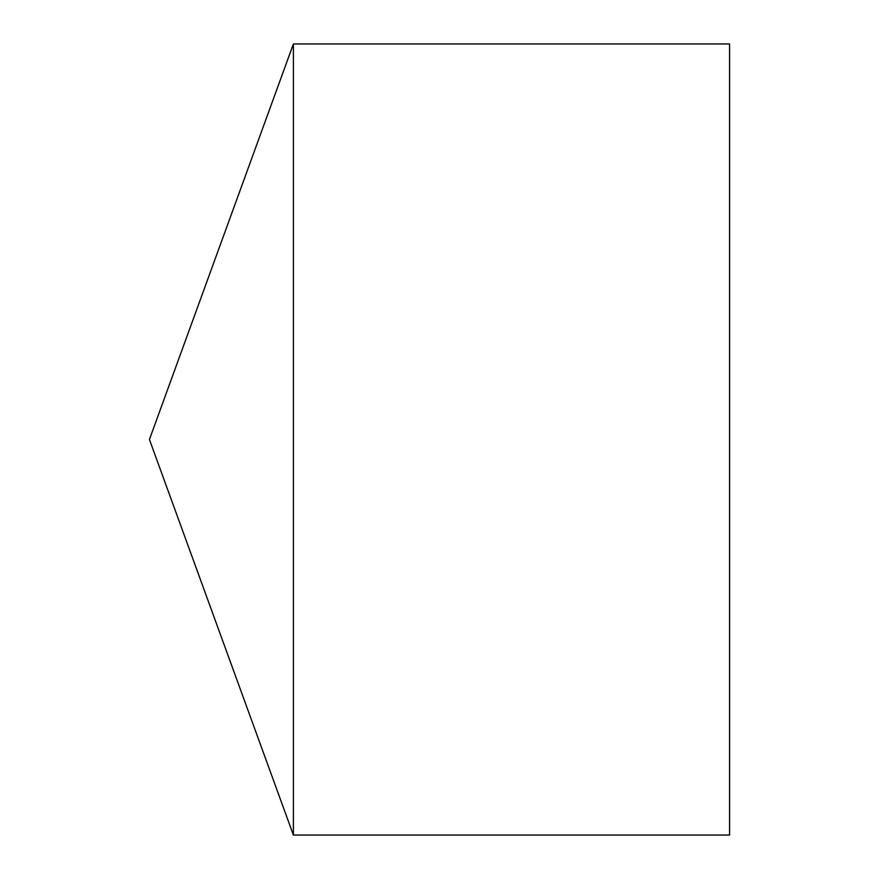<?xml version="1.0" encoding="UTF-8"?>
<svg xmlns="http://www.w3.org/2000/svg" width="879" height="879" viewBox="0 0 879 879"><rect width="100%" height="100%" fill="white"/><g stroke="black" fill="none" stroke-linecap="round" stroke-linejoin="round"><path stroke-width="1.32" d="M149.43 439.5L293.399 835.05L293.399 43.95L149.43 439.5L293.399 835.05L729.57 835.05L729.57 43.95L293.399 43.95M729.57 835.05L293.399 835.05"/></g></svg>
